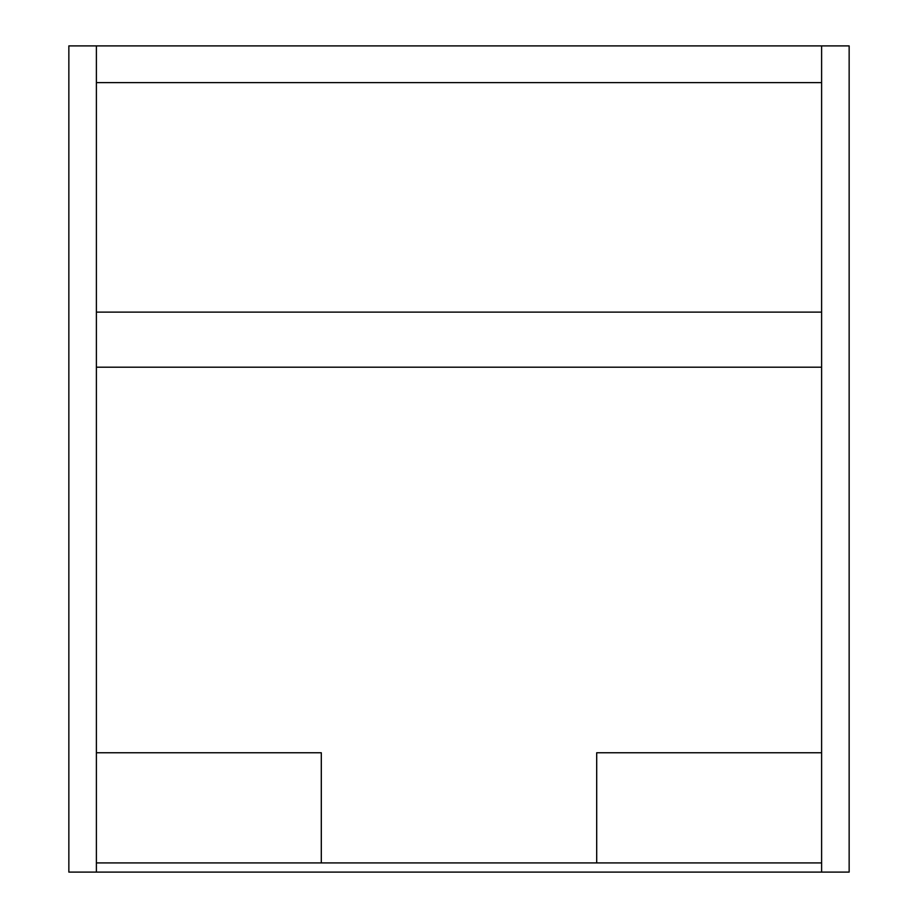 <?xml version="1.0" encoding="UTF-8"?>
<svg xmlns="http://www.w3.org/2000/svg" width="918" height="918" viewBox="0 0 918 918"><rect width="100%" height="100%" fill="white"/><g stroke="black" fill="none" stroke-linecap="round" stroke-linejoin="round"><path stroke-width="1.38" d="M596.7 752.76L821.61 752.76L821.61 862.92L596.7 862.92L596.7 752.76M321.3 862.92L96.39 862.92L96.39 752.76L321.3 752.76L321.3 862.92L596.7 862.92M821.61 82.62L96.39 82.62L96.39 312.12L821.61 312.12L821.61 45.9L849.15 45.9L849.15 872.1L821.61 872.1L821.61 862.92M96.39 82.62L96.39 45.9L68.85 45.9L68.85 872.1L821.61 872.1M96.39 45.9L821.61 45.9M821.61 752.76L821.61 367.2L96.39 367.2L96.39 752.76M96.39 367.2L96.39 312.12M821.61 312.12L821.61 367.2M96.39 872.1L96.39 862.92"/></g></svg>
